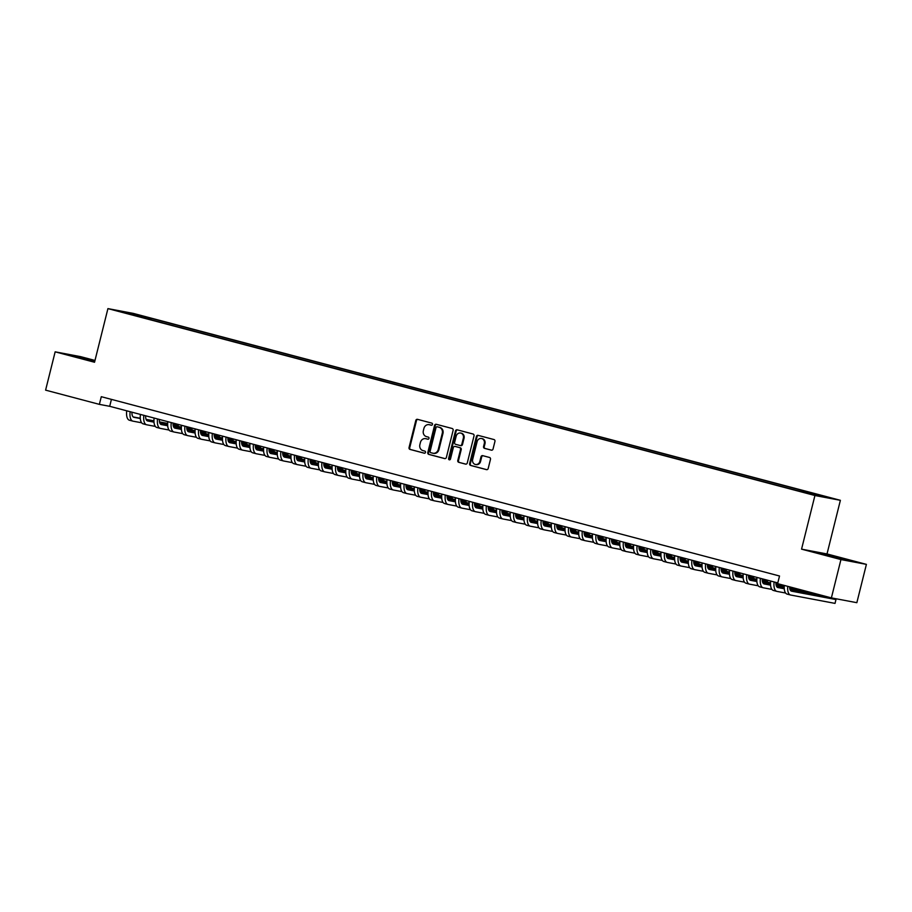 <?xml version="1.0" encoding="UTF-8"?>
<svg xmlns="http://www.w3.org/2000/svg" width="912" height="912" viewBox="0 0 912 912"><rect width="100%" height="100%" fill="white"/><g stroke="black" fill="none" stroke-linecap="round" stroke-linejoin="round"><path stroke-width="1.37" d="M432.482 424.422A1.083 0.969 -79.3 0 0 431.798 423.122L417.514 419.338A1.55 1.391 -79.3 0 0 415.792 420.489L409.043 447.564A1.55 1.391 -79.3 0 0 410.012 449.422L424.297 453.207A1.083 0.969 -79.3 0 0 424.821 451.098L422.974 450.608A4.959 4.446 -79.3 0 1 419.873 444.657L420.432 442.4A4.959 4.446 -79.3 0 1 425.938 438.729L427.785 439.219A1.083 0.969 -79.3 0 0 428.309 437.11L426.463 436.62A4.959 4.446 -79.3 0 1 423.362 430.669L423.92 428.412A4.959 4.446 -79.3 0 1 429.427 424.741L431.273 425.22A1.083 0.969 -79.3 0 0 432.482 424.422M827.697 497.097L820.595 495.455L827.697 497.097M491.329 450.163A1.55 1.391 -79.3 0 0 493.05 449.012L494.942 441.419A1.55 1.391 -79.3 0 0 493.973 439.55L478.105 435.355A1.55 1.391 -79.3 0 0 476.383 436.506L469.634 463.581A1.55 1.391 -79.3 0 0 470.603 465.439L486.472 469.634A1.55 1.391 -79.3 0 0 488.194 468.494L490.474 459.317A1.55 1.391 -79.3 0 0 489.505 457.459L482.71 455.658A1.55 1.391 -79.3 0 0 481 456.809L479.86 461.358A4.15 3.716 -79.3 0 1 472.667 459.454L477.113 441.636A4.15 3.716 -79.3 0 1 484.306 443.528L483.565 446.504A1.55 1.391 -79.3 0 0 484.534 448.362L491.5 450.197M801.557 549.149L840.944 559.569L831.391 597.884L856.847 602.684L866.4 564.368L827.013 553.949L840.385 500.312L814.929 495.512L801.557 549.149L827.013 553.949M94.996 360.445L80.609 356.638L55.153 351.838L94.54 362.246L107.924 308.609L814.929 495.512M55.153 351.838L45.6 390.142L99.374 404.369L109.702 406.307L777.799 582.928M831.391 597.884L777.617 583.657L779.521 575.996L101.289 396.697L99.374 404.369M453.116 430.361A1.55 1.391 -79.3 0 0 452.147 428.492L436.278 424.297A1.55 1.391 -79.3 0 0 434.557 425.448L427.808 452.523A1.55 1.391 -79.3 0 0 428.777 454.393L444.646 458.588A1.55 1.391 -79.3 0 0 446.367 457.436L453.116 430.361M457.186 429.826L473.054 434.021A1.55 1.391 -79.3 0 1 474.023 435.89L467.275 462.965A1.55 1.391 -79.3 0 1 465.553 464.117L458.759 462.316A1.55 1.391 -79.3 0 1 457.79 460.457L460.537 449.479A1.55 1.391 -79.3 0 0 459.557 447.61L455.054 446.424A1.55 1.391 -79.3 0 0 453.332 447.575L450.482 459.01A1.083 0.969 -79.3 0 1 448.601 458.508L455.464 430.977A1.55 1.391 -79.3 0 1 457.186 429.826M136.777 314.765L146.672 317.148L136.777 314.765M840.385 500.312L133.369 313.409L107.924 308.609M811.828 494.122L812.33 493.472L817.141 494.372L151.244 318.334L146.422 317.433L145.692 318.391M812.33 493.472L827.401 497.45L816.947 495.478L797.054 490.588L131.157 314.549L120.897 311.471L131.351 313.443L146.422 317.433M840.944 559.569L866.4 564.368M111.424 399.376L109.702 406.307M150.89 319.77L151.244 318.334M131.499 314.275L131.351 313.443M94.894 360.844L68.639 354.722L94.7 361.619M852.914 561.473L818.805 553.037L852.914 561.473M431.57 425.254L430.111 424.867A4.959 4.446 -79.3 0 0 429.552 424.764M426.064 438.752A4.959 4.446 -79.3 0 1 426.622 438.854L428.081 439.242M417.844 419.429A1.55 1.391 -79.3 0 0 416.476 420.626L409.727 447.701A1.55 1.391 -79.3 0 0 410.696 449.559L424.593 453.23M436.609 424.388A1.55 1.391 -79.3 0 0 435.241 425.585L428.492 452.66A1.55 1.391 -79.3 0 0 429.461 454.518L444.999 458.622M437.224 426.805A1.083 0.969 -79.3 0 0 436.027 427.603L430.099 451.372A1.083 0.969 -79.3 0 0 430.772 452.671L432.733 453.184A4.959 4.446 -79.3 0 0 438.227 449.513L442.286 433.268A4.959 4.446 -79.3 0 0 439.174 427.318L437.92 426.93A1.083 0.969 -79.3 0 0 437.794 426.907M433.417 453.321A4.959 4.446 -79.3 0 0 438.923 449.639L438.227 449.513M437.92 426.93L439.869 427.443A4.959 4.446 -79.3 0 1 442.97 433.394L438.923 449.639M465.907 464.151L458.759 462.316M455.567 446.515A1.55 1.391 -79.3 0 1 455.749 446.549L460.252 447.746A1.55 1.391 -79.3 0 1 461.221 449.605L458.485 460.583A1.55 1.391 -79.3 0 0 459.454 462.441M457.528 429.917A1.55 1.391 -79.3 0 0 456.16 431.114L449.297 458.633A1.083 0.969 -79.3 0 0 449.696 459.819M463.376 438.079A4.15 3.716 -79.3 0 0 456.182 436.175L454.609 442.457A1.55 1.391 -79.3 0 0 455.578 444.315L460.093 445.512A1.55 1.391 -79.3 0 0 461.803 444.361L463.376 438.079L464.06 438.205A4.15 3.716 -79.3 0 0 461.233 433.177L460.549 433.052M460.264 445.546L460.777 445.637A1.55 1.391 -79.3 0 0 462.498 444.486L461.803 444.361M464.06 438.205L462.498 444.486M481.479 438.501L482.163 438.638A4.15 3.716 -79.3 0 1 484.99 443.665L484.249 446.629A1.55 1.391 -79.3 0 0 485.218 448.499L491.682 450.197M475.494 464.482L476.178 464.618A4.15 3.716 -79.3 0 0 480.544 461.483L479.86 461.358M483.052 455.749A1.55 1.391 -79.3 0 0 481.684 456.935L480.544 461.483M478.435 435.446A1.55 1.391 -79.3 0 0 477.067 436.643L470.318 463.718A1.55 1.391 -79.3 0 0 471.287 465.576L486.826 469.68M131.944 412.19A7.9 3.488 104.8 0 0 133.847 417.308A7.9 3.488 104.8 0 0 133.961 417.331L140.3 418.528M146.216 419.645L153.946 421.105M159.543 422.153L167.66 423.692M173.086 424.707L178.296 425.699L173.063 424.445M133.152 416.921L140.277 418.266M146.091 419.36L153.946 420.842M159.486 421.891L167.671 423.43M141.634 422.792L133.004 421.162A11.856 5.244 -75.2 0 1 132.833 421.127A11.856 5.244 -75.2 0 1 130.142 411.711M129.572 420.261A11.856 5.244 -75.2 0 1 129.413 420.215A11.856 5.244 -75.2 0 1 126.711 410.81M178.114 426.44L178.296 425.699M94.757 361.403L75.696 356.809M71.934 355.703L94.814 361.175M845.093 559.991L825.873 555.123M822.111 554.017L849.596 560.846M145.646 415.815A7.9 3.488 104.8 0 0 147.55 420.934A7.9 3.488 104.8 0 0 147.653 420.956L154.003 422.153M159.919 423.259L167.648 424.718M173.246 425.779L181.363 427.306M186.789 428.332L191.999 429.313L186.766 428.07M146.855 420.546L153.98 421.891M159.794 422.986L167.648 424.468M173.189 425.505L181.374 427.055M155.336 426.417L146.707 424.787A11.856 5.244 -75.2 0 1 146.536 424.753A11.856 5.244 -75.2 0 1 143.845 415.336M143.275 423.875A11.856 5.244 -75.2 0 1 143.116 423.841A11.856 5.244 -75.2 0 1 140.414 414.436M191.816 430.065L191.999 429.313M159.349 419.44A7.9 3.488 104.8 0 0 161.253 424.547A7.9 3.488 104.8 0 0 161.356 424.57L167.705 425.767M173.622 426.884L181.351 428.344M186.949 429.404L195.054 430.931M200.48 431.957L205.702 432.938L200.469 431.695M160.558 424.16L167.683 425.505M173.497 426.599L181.351 428.081M186.892 429.13L195.065 430.669M169.039 430.031L160.409 428.401A11.856 5.244 -75.2 0 1 160.238 428.366A11.856 5.244 -75.2 0 1 157.548 418.961M156.978 427.5A11.856 5.244 -75.2 0 1 156.818 427.466A11.856 5.244 -75.2 0 1 154.117 418.049M205.508 433.679L205.702 432.938M173.052 423.054A7.9 3.488 104.8 0 0 174.956 428.173A7.9 3.488 104.8 0 0 175.058 428.195L181.408 429.392M187.313 430.51L195.054 431.969M200.651 433.029L208.757 434.557M214.183 435.583L219.404 436.563L214.172 435.309M174.26 427.785L181.385 429.13M187.199 430.225L195.043 431.707M200.594 432.755L208.768 434.294M182.742 433.656L174.101 432.026A11.856 5.244 -75.2 0 1 173.941 431.992A11.856 5.244 -75.2 0 1 171.239 422.587M170.681 431.125A11.856 5.244 -75.2 0 1 170.521 431.091A11.856 5.244 -75.2 0 1 167.819 421.675M219.211 437.304L219.404 436.563M186.755 426.679A7.9 3.488 104.8 0 0 188.659 431.798A7.9 3.488 104.8 0 0 188.761 431.821L195.1 433.018M201.016 434.135L208.757 435.594M214.354 436.643L222.46 438.17M227.886 439.196L233.107 440.188L227.863 438.934M187.952 431.41L195.088 432.755M200.902 433.85L208.745 435.332M214.297 436.381L222.471 437.92M196.445 437.281L187.804 435.651A11.856 5.244 -75.2 0 1 187.644 435.617A11.856 5.244 -75.2 0 1 184.942 426.2M184.384 434.75A11.856 5.244 -75.2 0 1 184.224 434.705A11.856 5.244 -75.2 0 1 181.522 425.3M232.913 440.929L233.107 440.188M200.458 430.304A7.9 3.488 104.8 0 0 202.361 435.412A7.9 3.488 104.8 0 0 202.464 435.446L208.802 436.643M214.719 437.749L222.46 439.208M228.057 440.268L236.162 441.796M241.589 442.822L246.799 443.802L241.566 442.559M201.655 435.035L208.791 436.369M214.605 437.475L222.448 438.957M228 439.994L236.174 441.545M210.148 440.906L201.506 439.276A11.856 5.244 -75.2 0 1 201.347 439.231A11.856 5.244 -75.2 0 1 198.645 429.826M198.086 438.364A11.856 5.244 -75.2 0 1 197.927 438.33A11.856 5.244 -75.2 0 1 195.225 428.925M246.616 444.543L246.799 443.802M214.16 433.93A7.9 3.488 104.8 0 0 216.053 439.037A7.9 3.488 104.8 0 0 216.167 439.06L222.505 440.257M228.422 441.374L236.162 442.833M241.76 443.893L249.865 445.421M255.292 446.447L260.501 447.427L255.269 446.185M215.357 438.649L222.494 439.994M228.296 441.089L236.151 442.571M241.703 443.62L249.877 445.159M223.85 444.52L215.209 442.89A11.856 5.244 -75.2 0 1 215.05 442.856A11.856 5.244 -75.2 0 1 212.348 433.451M211.789 441.989A11.856 5.244 -75.2 0 1 211.618 441.955A11.856 5.244 -75.2 0 1 208.928 432.539M260.319 448.168L260.501 447.427M227.863 437.543A7.9 3.488 104.8 0 0 229.756 442.662A7.9 3.488 104.8 0 0 229.87 442.685L236.208 443.882M242.125 444.999L249.854 446.458M255.463 447.507L263.568 449.046M268.994 450.061L274.204 451.052L268.972 449.798M229.06 442.274L236.185 443.62M241.999 444.714L249.854 446.196M255.406 447.245L263.579 448.784M237.553 448.145L228.912 446.515A11.856 5.244 -75.2 0 1 228.752 446.481A11.856 5.244 -75.2 0 1 226.051 437.065M225.492 445.615A11.856 5.244 -75.2 0 1 225.321 445.569A11.856 5.244 -75.2 0 1 222.631 436.164M274.022 451.793L274.204 451.052M241.566 441.169A7.9 3.488 104.8 0 0 243.458 446.287A7.9 3.488 104.8 0 0 243.572 446.31L249.911 447.507M255.827 448.624L263.557 450.083M269.154 451.132L277.271 452.66M282.697 453.686L287.907 454.666L282.674 453.424M242.763 445.9L249.888 447.245M255.702 448.339L263.557 449.821M269.108 450.87L277.282 452.409M251.256 451.771L242.615 450.14A11.856 5.244 -75.2 0 1 242.455 450.106A11.856 5.244 -75.2 0 1 239.753 440.69M239.195 449.228A11.856 5.244 -75.2 0 1 239.024 449.194A11.856 5.244 -75.2 0 1 236.333 439.789M287.725 455.419L287.907 454.666M255.257 444.794A7.9 3.488 104.8 0 0 257.161 449.901A7.9 3.488 104.8 0 0 257.275 449.935L263.614 451.121M269.53 452.238L277.259 453.697M282.857 454.757L290.974 456.285M296.4 457.311L301.61 458.291L296.377 457.049M256.466 449.513L263.591 450.859M269.405 451.964L277.259 453.446M282.8 454.484L290.985 456.034M264.947 455.396L256.318 453.766A11.856 5.244 -75.2 0 1 256.158 453.72A11.856 5.244 -75.2 0 1 253.456 444.315M252.886 452.854A11.856 5.244 -75.2 0 1 252.727 452.819A11.856 5.244 -75.2 0 1 250.025 443.414M301.427 459.032L301.61 458.291M268.96 448.419A7.9 3.488 104.8 0 0 270.864 453.526A7.9 3.488 104.8 0 0 270.978 453.549L277.316 454.746M283.233 455.863L290.962 457.322M296.56 458.383L304.676 459.91M310.103 460.936L315.313 461.917L310.08 460.674M270.169 453.139L277.294 454.484M283.108 455.578L290.962 457.06M296.503 458.109L304.688 459.648M278.65 459.01L270.02 457.379A11.856 5.244 -75.2 0 1 269.861 457.345A11.856 5.244 -75.2 0 1 267.159 447.94M266.589 456.479A11.856 5.244 -75.2 0 1 266.429 456.445A11.856 5.244 -75.2 0 1 263.728 447.028M315.13 462.658L315.313 461.917M282.663 452.033A7.9 3.488 104.8 0 0 284.567 457.151A7.9 3.488 104.8 0 0 284.681 457.174L291.019 458.371M296.936 459.488L304.665 460.948M310.262 461.996L318.379 463.535M323.806 464.55L329.015 465.542L323.783 464.288M283.871 456.764L290.996 458.109M296.81 459.203L304.665 460.685M310.205 461.734L318.391 463.273M292.353 462.635L283.723 461.005A11.856 5.244 -75.2 0 1 283.552 460.97A11.856 5.244 -75.2 0 1 280.862 451.554M280.292 460.104A11.856 5.244 -75.2 0 1 280.132 460.058A11.856 5.244 -75.2 0 1 277.43 450.653M328.833 466.283L329.015 465.542M296.366 455.658A7.9 3.488 104.8 0 0 298.27 460.777A7.9 3.488 104.8 0 0 298.372 460.799L304.722 461.996M310.639 463.114L318.368 464.573M323.965 465.622L332.082 467.149M337.508 468.175L342.718 469.156L337.486 467.913M297.574 460.389L304.699 461.734M310.513 462.829L318.368 464.311M323.908 465.348L332.082 466.898M306.056 466.26L297.426 464.63A11.856 5.244 -75.2 0 1 297.255 464.596A11.856 5.244 -75.2 0 1 294.565 455.179M293.995 463.718A11.856 5.244 -75.2 0 1 293.835 463.684A11.856 5.244 -75.2 0 1 291.133 454.279M342.536 469.908L342.718 469.156M310.069 459.283A7.9 3.488 104.8 0 0 311.972 464.39A7.9 3.488 104.8 0 0 312.075 464.413L318.425 465.61M324.33 466.727L332.071 468.187M337.668 469.247L345.773 470.774M351.2 471.8L356.421 472.781L351.188 471.538M311.277 464.003L318.402 465.348M324.216 466.454L332.071 467.924M337.611 468.973L345.785 470.524M319.759 469.874L311.129 468.255A11.856 5.244 -75.2 0 1 310.958 468.209A11.856 5.244 -75.2 0 1 308.267 458.804M307.697 467.343A11.856 5.244 -75.2 0 1 307.538 467.309A11.856 5.244 -75.2 0 1 304.836 457.892M356.227 473.522L356.421 472.781M323.771 462.908A7.9 3.488 104.8 0 0 325.675 468.016A7.9 3.488 104.8 0 0 325.778 468.038L332.128 469.235M338.033 470.353L345.773 471.812M351.371 472.872L359.476 474.4M364.903 475.426L370.124 476.406L364.891 475.163M324.98 467.628L332.105 468.973M337.919 470.068L345.762 471.55M351.314 472.598L359.488 474.137M333.461 473.499L324.82 471.869A11.856 5.244 -75.2 0 1 324.661 471.835A11.856 5.244 -75.2 0 1 321.959 462.43M321.4 470.968A11.856 5.244 -75.2 0 1 321.241 470.934A11.856 5.244 -75.2 0 1 318.539 461.518M369.93 477.147L370.124 476.406M337.474 466.522A7.9 3.488 104.8 0 0 339.378 471.641A7.9 3.488 104.8 0 0 339.481 471.664L345.819 472.861M351.736 473.978L359.476 475.437M365.074 476.486L373.179 478.025M378.605 479.039L383.815 480.031L378.583 478.777M338.671 471.253L345.808 472.598M351.622 473.693L359.465 475.175M365.017 476.224L373.19 477.763M347.164 477.124L338.523 475.494A11.856 5.244 -75.2 0 1 338.363 475.46A11.856 5.244 -75.2 0 1 335.662 466.043M335.103 474.593A11.856 5.244 -75.2 0 1 334.943 474.548A11.856 5.244 -75.2 0 1 332.242 465.143M383.633 480.772L383.815 480.031M351.177 470.147A7.9 3.488 104.8 0 0 353.081 475.266A7.9 3.488 104.8 0 0 353.183 475.289L359.522 476.486M365.438 477.603L373.179 479.051M378.776 480.111L386.882 481.639M392.308 482.665L397.518 483.645L392.285 482.402M352.374 474.878L359.51 476.224M365.324 477.318L373.168 478.8M378.719 479.837L386.893 481.388M360.867 480.749L352.226 479.119A11.856 5.244 -75.2 0 1 352.066 479.085A11.856 5.244 -75.2 0 1 349.364 469.669M348.806 478.207A11.856 5.244 -75.2 0 1 348.635 478.173A11.856 5.244 -75.2 0 1 345.944 468.768M397.336 484.397L397.518 483.645M364.88 473.773A7.9 3.488 104.8 0 0 366.772 478.88A7.9 3.488 104.8 0 0 366.886 478.903L373.225 480.1M379.141 481.217L386.87 482.676M392.479 483.736L400.585 485.264M406.011 486.29L411.221 487.27L405.988 486.028M366.077 478.492L373.202 479.837M379.016 480.932L386.87 482.414M392.422 483.463L400.596 485.002M374.57 484.363L365.929 482.744A11.856 5.244 -75.2 0 1 365.769 482.699A11.856 5.244 -75.2 0 1 363.067 473.294M362.509 481.832A11.856 5.244 -75.2 0 1 362.338 481.798A11.856 5.244 -75.2 0 1 359.647 472.382M411.038 488.011L411.221 487.27M378.583 477.386A7.9 3.488 104.8 0 0 380.475 482.505A7.9 3.488 104.8 0 0 380.589 482.528L386.927 483.725M392.844 484.842L400.573 486.301M406.171 487.361L414.287 488.889M419.714 489.915L424.924 490.895L419.691 489.641M379.78 482.117L386.905 483.463M392.719 484.557L400.573 486.039M406.125 487.088L414.299 488.627M388.273 487.988L379.631 486.358A11.856 5.244 -75.2 0 1 379.472 486.324A11.856 5.244 -75.2 0 1 376.77 476.919M376.211 485.458A11.856 5.244 -75.2 0 1 376.04 485.423A11.856 5.244 -75.2 0 1 373.35 476.007M424.741 491.636L424.924 490.895M392.285 481.012A7.9 3.488 104.8 0 0 394.178 486.13A7.9 3.488 104.8 0 0 394.292 486.153L400.63 487.35M406.547 488.467L414.276 489.926M419.873 490.975L427.99 492.514M433.417 493.529L438.626 494.521L433.394 493.267M393.482 485.743L400.607 487.088M406.421 488.182L414.276 489.664M419.828 490.713L428.002 492.252M401.975 491.614L393.334 489.983A11.856 5.244 -75.2 0 1 393.175 489.949A11.856 5.244 -75.2 0 1 390.473 480.533M389.903 489.083A11.856 5.244 -75.2 0 1 389.743 489.037A11.856 5.244 -75.2 0 1 387.041 479.632M438.444 495.262L438.626 494.521M405.977 484.637A7.9 3.488 104.8 0 0 407.881 489.744A7.9 3.488 104.8 0 0 407.995 489.778L414.333 490.975M420.25 492.081L427.979 493.54M433.576 494.6L441.693 496.128M447.119 497.154L452.329 498.134L447.097 496.892M407.185 489.368L414.31 490.702M420.124 491.807L427.979 493.289M433.519 494.327L441.704 495.877M415.667 495.239L407.037 493.609A11.856 5.244 -75.2 0 1 406.877 493.563A11.856 5.244 -75.2 0 1 404.176 484.158M403.606 492.697A11.856 5.244 -75.2 0 1 403.446 492.662A11.856 5.244 -75.2 0 1 400.744 483.257M452.147 498.875L452.329 498.134M419.68 488.262A7.9 3.488 104.8 0 0 421.583 493.369A7.9 3.488 104.8 0 0 421.697 493.392L428.036 494.589M433.952 495.706L441.682 497.165M447.279 498.226L455.396 499.753M460.822 500.779L466.032 501.76L460.799 500.517M420.888 492.982L428.013 494.327M433.827 495.421L441.682 496.903M447.222 497.952L455.407 499.491M429.37 498.853L420.74 497.222A11.856 5.244 -75.2 0 1 420.569 497.188A11.856 5.244 -75.2 0 1 417.878 487.783M417.308 496.322A11.856 5.244 -75.2 0 1 417.149 496.288A11.856 5.244 -75.2 0 1 414.447 486.871M465.85 502.501L466.032 501.76M433.382 491.876A7.9 3.488 104.8 0 0 435.286 496.994A7.9 3.488 104.8 0 0 435.389 497.017L441.739 498.214M447.655 499.331L455.384 500.791M460.982 501.851L469.099 503.378M474.525 504.404L479.735 505.385L474.502 504.131M434.591 496.607L441.716 497.952M447.53 499.046L455.384 500.528M460.925 501.577L469.11 503.116M443.072 502.478L434.443 500.848A11.856 5.244 -75.2 0 1 434.272 500.813A11.856 5.244 -75.2 0 1 431.581 491.408M431.011 499.947A11.856 5.244 -75.2 0 1 430.852 499.913A11.856 5.244 -75.2 0 1 428.15 490.496M479.552 506.126L479.735 505.385M447.085 495.501A7.9 3.488 104.8 0 0 448.989 500.62A7.9 3.488 104.8 0 0 449.092 500.642L455.441 501.839M461.358 502.957L469.087 504.416M474.685 505.465L482.79 506.992M488.216 508.018L493.438 508.999L488.205 507.756M448.294 500.232L455.419 501.577M461.233 502.672L469.087 504.154M474.628 505.202L482.801 506.741M456.775 506.103L448.145 504.473A11.856 5.244 -75.2 0 1 447.974 504.439A11.856 5.244 -75.2 0 1 445.284 495.022M444.714 503.561A11.856 5.244 -75.2 0 1 444.554 503.527A11.856 5.244 -75.2 0 1 441.853 494.122M493.244 509.751L493.438 508.999M460.788 499.126A7.9 3.488 104.8 0 0 462.692 504.233A7.9 3.488 104.8 0 0 462.794 504.268L469.144 505.465M475.049 506.57L482.79 508.03M488.387 509.09L496.493 510.617M501.919 511.643L507.14 512.624L501.908 511.381M461.996 503.846L469.121 505.191M474.935 506.297L482.779 507.779M488.33 508.816L496.504 510.367M470.478 509.728L461.837 508.098A11.856 5.244 -75.2 0 1 461.677 508.052A11.856 5.244 -75.2 0 1 458.975 498.647M458.417 507.186A11.856 5.244 -75.2 0 1 458.257 507.152A11.856 5.244 -75.2 0 1 455.555 497.747M506.947 513.365L507.14 512.624M474.491 502.751A7.9 3.488 104.8 0 0 476.395 507.859A7.9 3.488 104.8 0 0 476.497 507.881L482.836 509.078M488.752 510.196L496.493 511.655M502.09 512.715L510.196 514.243M515.622 515.269L520.843 516.249L515.599 515.006M475.688 507.471L482.824 508.816M488.638 509.911L496.481 511.393M502.033 512.441L510.207 513.98M484.181 513.342L475.54 511.712A11.856 5.244 -75.2 0 1 475.38 511.678A11.856 5.244 -75.2 0 1 472.678 502.273M472.12 510.811A11.856 5.244 -75.2 0 1 471.96 510.777A11.856 5.244 -75.2 0 1 469.258 501.361M520.649 516.99L520.843 516.249M488.194 506.365A7.9 3.488 104.8 0 0 490.097 511.484A7.9 3.488 104.8 0 0 490.2 511.507L496.538 512.704M502.455 513.821L510.196 515.28M515.793 516.329L523.898 517.868M529.325 518.882L534.535 519.874L529.302 518.62M489.391 511.096L496.527 512.441M502.341 513.536L510.184 515.018M515.736 516.067L523.91 517.606M497.884 516.967L489.242 515.337A11.856 5.244 -75.2 0 1 489.083 515.303A11.856 5.244 -75.2 0 1 486.381 505.886M485.822 514.436A11.856 5.244 -75.2 0 1 485.663 514.391A11.856 5.244 -75.2 0 1 482.961 504.986M534.352 520.615L534.535 519.874M501.896 509.99A7.9 3.488 104.8 0 0 503.789 515.109A7.9 3.488 104.8 0 0 503.903 515.132L510.241 516.329M516.158 517.446L523.887 518.905M529.496 519.954L537.601 521.482M543.028 522.508L548.237 523.488L543.005 522.245M503.093 514.721L510.23 516.067M516.032 517.161L523.887 518.643M529.439 519.692L537.613 521.231M511.586 520.592L502.945 518.962A11.856 5.244 -75.2 0 1 502.786 518.928A11.856 5.244 -75.2 0 1 500.084 509.512M499.525 518.05A11.856 5.244 -75.2 0 1 499.354 518.016A11.856 5.244 -75.2 0 1 496.664 508.611M548.055 524.24L548.237 523.488M515.599 513.616A7.9 3.488 104.8 0 0 517.492 518.723A7.9 3.488 104.8 0 0 517.606 518.757L523.944 519.943M529.861 521.06L537.59 522.519M543.199 523.579L551.304 525.107M556.73 526.133L561.94 527.113L556.708 525.871M516.796 518.335L523.921 519.68M529.735 520.786L537.59 522.257M543.142 523.306L551.315 524.856M525.289 524.206L516.648 522.587A11.856 5.244 -75.2 0 1 516.488 522.542A11.856 5.244 -75.2 0 1 513.787 513.137M513.228 521.675A11.856 5.244 -75.2 0 1 513.057 521.641A11.856 5.244 -75.2 0 1 510.367 512.225M561.758 527.854L561.94 527.113M529.302 517.241A7.9 3.488 104.8 0 0 531.194 522.348A7.9 3.488 104.8 0 0 531.308 522.371L537.647 523.568M543.563 524.685L551.293 526.144M556.89 527.204L565.007 528.732M570.433 529.758L575.643 530.738L570.41 529.496M530.499 521.96L537.624 523.306M543.438 524.4L551.293 525.882M556.844 526.931L565.018 528.47M538.992 527.831L530.351 526.201A11.856 5.244 -75.2 0 1 530.191 526.167A11.856 5.244 -75.2 0 1 527.489 516.762M526.931 525.301A11.856 5.244 -75.2 0 1 526.76 525.266A11.856 5.244 -75.2 0 1 524.069 515.85M575.461 531.479L575.643 530.738M542.993 520.855A7.9 3.488 104.8 0 0 544.897 525.973A7.9 3.488 104.8 0 0 545.011 525.996L551.35 527.193M557.266 528.31L564.995 529.769M570.593 530.818L578.71 532.357M584.136 533.372L589.346 534.364L584.113 533.11M544.202 525.586L551.327 526.931M557.141 528.025L564.995 529.507M570.536 530.556L578.721 532.095M552.683 531.457L544.054 529.826A11.856 5.244 -75.2 0 1 543.894 529.792A11.856 5.244 -75.2 0 1 541.192 520.376M540.622 528.926A11.856 5.244 -75.2 0 1 540.463 528.88A11.856 5.244 -75.2 0 1 537.761 519.475M589.163 535.105L589.346 534.364M556.696 524.48A7.9 3.488 104.8 0 0 558.6 529.598A7.9 3.488 104.8 0 0 558.714 529.621L565.052 530.818M570.969 531.935L578.698 533.383M584.296 534.443L592.412 535.971M597.839 536.997L603.049 537.977L597.816 536.735M557.905 529.211L565.03 530.556M570.844 531.65L578.698 533.132M584.239 534.17L592.424 535.72M566.386 535.082L557.756 533.452A11.856 5.244 -75.2 0 1 557.597 533.417A11.856 5.244 -75.2 0 1 554.895 524.001M554.325 532.54A11.856 5.244 -75.2 0 1 554.165 532.505A11.856 5.244 -75.2 0 1 551.464 523.1M602.866 538.73L603.049 537.977M570.399 528.105A7.9 3.488 104.8 0 0 572.303 533.212A7.9 3.488 104.8 0 0 572.417 533.235L578.755 534.432M584.672 535.549L592.401 537.008M597.998 538.069L606.115 539.596M611.542 540.622L616.751 541.603L611.519 540.36M571.607 532.825L578.732 534.17M584.546 535.264L592.401 536.746M597.941 537.795L606.127 539.334M580.089 538.696L571.459 537.077A11.856 5.244 -75.2 0 1 571.288 537.031A11.856 5.244 -75.2 0 1 568.598 527.626M568.028 536.165A11.856 5.244 -75.2 0 1 567.868 536.131A11.856 5.244 -75.2 0 1 565.166 526.714M616.569 542.344L616.751 541.603M584.102 531.73A7.9 3.488 104.8 0 0 586.006 536.837A7.9 3.488 104.8 0 0 586.108 536.86L592.458 538.057M598.375 539.174L606.104 540.634M611.701 541.694L619.818 543.221M625.244 544.247L630.454 545.228L625.222 543.974M585.31 536.45L592.435 537.795M598.249 538.889L606.104 540.371M611.644 541.42L619.818 542.959M593.792 542.321L585.162 540.691A11.856 5.244 -75.2 0 1 584.991 540.656A11.856 5.244 -75.2 0 1 582.301 531.251M581.731 539.79A11.856 5.244 -75.2 0 1 581.571 539.756A11.856 5.244 -75.2 0 1 578.869 530.339M630.272 545.969L630.454 545.228M597.805 535.344A7.9 3.488 104.8 0 0 599.708 540.463A7.9 3.488 104.8 0 0 599.811 540.485L606.161 541.682M612.066 542.8L619.807 544.259M625.404 545.308L633.509 546.847M638.936 547.861L644.157 548.853L638.924 547.599M599.013 540.075L606.138 541.42M611.952 542.515L619.807 543.997M625.347 545.045L633.521 546.584M607.495 545.946L598.865 544.316A11.856 5.244 -75.2 0 1 598.694 544.282A11.856 5.244 -75.2 0 1 596.003 534.865M595.433 543.415A11.856 5.244 -75.2 0 1 595.274 543.37A11.856 5.244 -75.2 0 1 592.572 533.965M643.963 549.594L644.157 548.853M611.507 538.969A7.9 3.488 104.8 0 0 613.411 544.088A7.9 3.488 104.8 0 0 613.514 544.111L619.864 545.308M625.769 546.413L633.509 547.873M639.107 548.933L647.212 550.46M652.639 551.486L657.86 552.467L652.627 551.224M612.716 543.7L619.841 545.045M625.655 546.14L633.498 547.622M639.05 548.659L647.224 550.21M621.197 549.571L612.556 547.941A11.856 5.244 -75.2 0 1 612.397 547.907A11.856 5.244 -75.2 0 1 609.695 538.49M609.136 547.029A11.856 5.244 -75.2 0 1 608.977 546.995A11.856 5.244 -75.2 0 1 606.275 537.59M657.666 553.219L657.86 552.467M625.21 542.594A7.9 3.488 104.8 0 0 627.114 547.702A7.9 3.488 104.8 0 0 627.217 547.724L633.555 548.921M639.472 550.039L647.212 551.498M652.81 552.558L660.915 554.086M666.341 555.112L671.551 556.092L666.319 554.849M626.407 547.314L633.544 548.659M639.358 549.754L647.201 551.236M652.753 552.284L660.926 553.823M634.9 553.185L626.259 551.555A11.856 5.244 -75.2 0 1 626.099 551.521A11.856 5.244 -75.2 0 1 623.398 542.116M622.839 550.654A11.856 5.244 -75.2 0 1 622.679 550.62A11.856 5.244 -75.2 0 1 619.978 541.204M671.369 556.833L671.551 556.092M638.913 546.208A7.9 3.488 104.8 0 0 640.805 551.327A7.9 3.488 104.8 0 0 640.919 551.35L647.258 552.547M653.174 553.664L660.915 555.123M666.512 556.183L674.618 557.711M680.044 558.737L685.254 559.717L680.021 558.463M640.11 550.939L647.246 552.284M653.06 553.379L660.904 554.861M666.455 555.91L674.629 557.449M648.603 556.81L639.962 555.18A11.856 5.244 -75.2 0 1 639.802 555.146A11.856 5.244 -75.2 0 1 637.1 545.741M636.542 554.279A11.856 5.244 -75.2 0 1 636.371 554.245A11.856 5.244 -75.2 0 1 633.68 544.829M685.072 560.458L685.254 559.717M652.616 549.833A7.9 3.488 104.8 0 0 654.508 554.952A7.9 3.488 104.8 0 0 654.622 554.975L660.961 556.172M666.877 557.289L674.606 558.748M680.215 559.797L688.321 561.325M693.747 562.351L698.957 563.342L693.724 562.088M653.813 554.564L660.938 555.91M666.752 557.004L674.606 558.486M680.158 559.535L688.332 561.074M662.306 560.435L653.665 558.805A11.856 5.244 -75.2 0 1 653.505 558.771A11.856 5.244 -75.2 0 1 650.803 549.355M650.245 557.905A11.856 5.244 -75.2 0 1 650.074 557.859A11.856 5.244 -75.2 0 1 647.383 548.454M698.774 564.083L698.957 563.342M666.319 553.459A7.9 3.488 104.8 0 0 668.211 558.566A7.9 3.488 104.8 0 0 668.325 558.6L674.663 559.797M680.58 560.903L688.309 562.362M693.907 563.422L702.023 564.95M707.45 565.976L712.66 566.956L707.427 565.714M667.516 558.19L674.641 559.523M680.455 560.629L688.309 562.111M693.861 563.149L702.035 564.699M676.009 564.061L667.367 562.43A11.856 5.244 -75.2 0 1 667.208 562.385A11.856 5.244 -75.2 0 1 664.506 552.98M663.947 561.518A11.856 5.244 -75.2 0 1 663.776 561.484A11.856 5.244 -75.2 0 1 661.086 552.079M712.477 567.697L712.66 566.956M680.021 557.084A7.9 3.488 104.8 0 0 681.914 562.191A7.9 3.488 104.8 0 0 682.028 562.214L688.366 563.411M694.283 564.528L702.012 565.987M707.609 567.047L715.726 568.575M721.153 569.601L726.362 570.581L721.13 569.339M681.218 561.803L688.343 563.149M694.157 564.243L702.012 565.725M707.564 566.774L715.738 568.313M689.711 567.674L681.07 566.044A11.856 5.244 -75.2 0 1 680.911 566.01A11.856 5.244 -75.2 0 1 678.209 556.605M677.639 565.144A11.856 5.244 -75.2 0 1 677.479 565.109A11.856 5.244 -75.2 0 1 674.777 555.693M726.18 571.322L726.362 570.581M693.713 560.698A7.9 3.488 104.8 0 0 695.617 565.816A7.9 3.488 104.8 0 0 695.731 565.839L702.069 567.036M707.986 568.153L715.715 569.612M721.312 570.661L729.429 572.2M734.855 573.215L740.065 574.207L734.833 572.953M694.921 565.429L702.046 566.774M707.86 567.868L715.715 569.35M721.255 570.399L729.44 571.938M703.403 571.3L694.773 569.669A11.856 5.244 -75.2 0 1 694.613 569.635A11.856 5.244 -75.2 0 1 691.912 560.219M691.342 568.769A11.856 5.244 -75.2 0 1 691.182 568.723A11.856 5.244 -75.2 0 1 688.48 559.318M739.883 574.948L740.065 574.207M707.416 564.323A7.9 3.488 104.8 0 0 709.319 569.441A7.9 3.488 104.8 0 0 709.433 569.464L715.772 570.661M721.688 571.778L729.418 573.238M735.015 574.286L743.132 575.814M748.558 576.84L753.768 577.82L748.535 576.578M708.624 569.054L715.749 570.399M721.563 571.493L729.418 572.975M734.958 574.024L743.143 575.563M717.106 574.925L708.476 573.295A11.856 5.244 -75.2 0 1 708.305 573.26A11.856 5.244 -75.2 0 1 705.614 563.844M705.044 572.383A11.856 5.244 -75.2 0 1 704.885 572.348A11.856 5.244 -75.2 0 1 702.183 562.943M753.586 578.573L753.768 577.82M721.118 567.948A7.9 3.488 104.8 0 0 723.022 573.055A7.9 3.488 104.8 0 0 723.125 573.089L729.475 574.275M735.391 575.392L743.12 576.851M748.718 577.912L756.835 579.439M762.261 580.465L767.471 581.446L762.238 580.203M722.327 572.668L729.452 574.013M735.266 575.119L743.12 576.589M748.661 577.638L756.846 579.188M730.808 578.55L722.179 576.92A11.856 5.244 -75.2 0 1 722.008 576.874A11.856 5.244 -75.2 0 1 719.317 567.469M718.747 576.008A11.856 5.244 -75.2 0 1 718.588 575.974A11.856 5.244 -75.2 0 1 715.886 566.557M767.288 582.187L767.471 581.446M734.821 571.573A7.9 3.488 104.8 0 0 736.725 576.68A7.9 3.488 104.8 0 0 736.828 576.703L743.177 577.9M749.094 579.017L756.823 580.477M762.421 581.537L770.526 583.064M775.952 584.09L781.174 585.071L775.941 583.828M736.03 576.293L743.155 577.638M748.969 578.732L756.823 580.214M762.364 581.263L770.537 582.802M744.511 582.164L735.881 580.534A11.856 5.244 -75.2 0 1 735.71 580.499A11.856 5.244 -75.2 0 1 733.02 571.094M732.45 579.633A11.856 5.244 -75.2 0 1 732.29 579.599A11.856 5.244 -75.2 0 1 729.589 570.182M780.98 585.812L781.174 585.071M748.524 575.187A7.9 3.488 104.8 0 0 750.428 580.306A7.9 3.488 104.8 0 0 750.53 580.328L756.88 581.525M762.785 582.643L770.526 584.102M776.123 585.151L784.229 586.69M789.655 587.704L794.876 588.696L789.644 587.442M749.732 579.918L756.857 581.263M762.671 582.358L770.515 583.84M776.066 584.888L784.24 586.427M758.214 585.789L749.573 584.159A11.856 5.244 -75.2 0 1 749.413 584.125A11.856 5.244 -75.2 0 1 746.711 574.708M746.153 583.258A11.856 5.244 -75.2 0 1 745.993 583.213A11.856 5.244 -75.2 0 1 743.291 573.808M794.683 589.437L794.876 588.696M762.227 578.812A7.9 3.488 104.8 0 0 764.131 583.931A7.9 3.488 104.8 0 0 764.233 583.954L770.572 585.151M776.488 586.268L784.229 587.716M789.826 588.776L808.579 592.31L789.769 588.502M763.424 583.543L770.56 584.888M776.374 585.983L784.217 587.465M771.917 589.414L763.276 587.784A11.856 5.244 -75.2 0 1 763.116 587.75A11.856 5.244 -75.2 0 1 760.414 578.333M759.856 586.872A11.856 5.244 -75.2 0 1 759.696 586.838A11.856 5.244 -75.2 0 1 756.994 577.433M808.385 593.062L808.579 592.31M775.93 582.437A7.9 3.488 104.8 0 0 777.833 587.545A7.9 3.488 104.8 0 0 777.936 587.567L784.274 588.764M790.191 589.882L822.271 595.935L790.077 589.608M777.127 587.157L784.263 588.502M785.62 593.028L776.978 591.409A11.856 5.244 -75.2 0 1 776.819 591.364A11.856 5.244 -75.2 0 1 774.117 581.959M773.558 590.497A11.856 5.244 -75.2 0 1 773.399 590.463A11.856 5.244 -75.2 0 1 770.697 581.047M822.088 596.676L822.271 595.935M789.61 586.838A7.9 3.488 104.8 0 0 791.525 591.17A7.9 3.488 104.8 0 0 791.639 591.193L835.973 599.56L790.829 590.782M835.973 599.56L835.027 603.391L790.681 595.023A11.856 5.244 -75.2 0 1 790.522 594.989A11.856 5.244 -75.2 0 1 787.74 586.336M787.261 594.122A11.856 5.244 -75.2 0 1 787.09 594.088A11.856 5.244 -75.2 0 1 784.309 585.436M430.111 424.867L429.427 424.741M426.622 438.854L425.938 438.729M410.696 449.559L410.012 449.422M409.727 447.701L409.043 447.564M416.476 420.626L415.792 420.489M429.461 454.518L428.777 454.393M428.492 452.66L427.808 452.523M435.241 425.585L434.557 425.448M442.97 433.394L442.286 433.268M439.869 427.443L439.174 427.318M458.485 460.583L457.79 460.457M461.221 449.605L460.537 449.479M460.252 447.746L459.557 447.61M455.749 446.549L455.054 446.424M449.297 458.633L448.601 458.508M456.16 431.114L455.464 430.977M485.218 448.499L484.534 448.362M484.249 446.629L483.565 446.504M484.99 443.665L484.306 443.528M481.684 456.935L481 456.809M471.287 465.576L470.603 465.439M470.318 463.718L469.634 463.581M477.067 436.643L476.383 436.506M429.837 424.798L429.142 424.673M426.349 438.797L425.665 438.661M437.851 426.919L437.167 426.782M433.69 453.378L433.006 453.253M455.658 446.538L454.974 446.401M460.868 445.66L460.172 445.523M129.413 420.215L132.833 421.127M143.116 423.841L146.536 424.753M156.818 427.466L160.238 428.366M170.521 431.091L173.941 431.992M184.224 434.705L187.644 435.617M197.927 438.33L201.347 439.231M211.618 441.955L215.05 442.856M225.321 445.569L228.752 446.481M239.024 449.194L242.455 450.106M252.727 452.819L256.158 453.72M266.429 456.445L269.861 457.345M280.132 460.058L283.552 460.97M293.835 463.684L297.255 464.596M307.538 467.309L310.958 468.209M321.241 470.934L324.661 471.835M334.943 474.548L338.363 475.46M348.635 478.173L352.066 479.085M362.338 481.798L365.769 482.699M376.04 485.423L379.472 486.324M389.743 489.037L393.175 489.949M403.446 492.662L406.877 493.563M417.149 496.288L420.569 497.188M430.852 499.913L434.272 500.813M444.554 503.527L447.974 504.439M458.257 507.152L461.677 508.052M471.96 510.777L475.38 511.678M485.663 514.391L489.083 515.303M499.354 518.016L502.786 518.928M513.057 521.641L516.488 522.542M526.76 525.266L530.191 526.167M540.463 528.88L543.894 529.792M554.165 532.505L557.597 533.417M567.868 536.131L571.288 537.031M581.571 539.756L584.991 540.656M595.274 543.37L598.694 544.282M608.977 546.995L612.397 547.907M622.679 550.62L626.099 551.521M636.371 554.245L639.802 555.146M650.074 557.859L653.505 558.771M663.776 561.484L667.208 562.385M677.479 565.109L680.911 566.01M691.182 568.723L694.613 569.635M704.885 572.348L708.305 573.26M718.588 575.974L722.008 576.874M732.29 579.599L735.71 580.499M745.993 583.213L749.413 584.125M759.696 586.838L763.116 587.75M773.399 590.463L776.819 591.364M787.09 594.088L790.522 594.989"/></g></svg>
